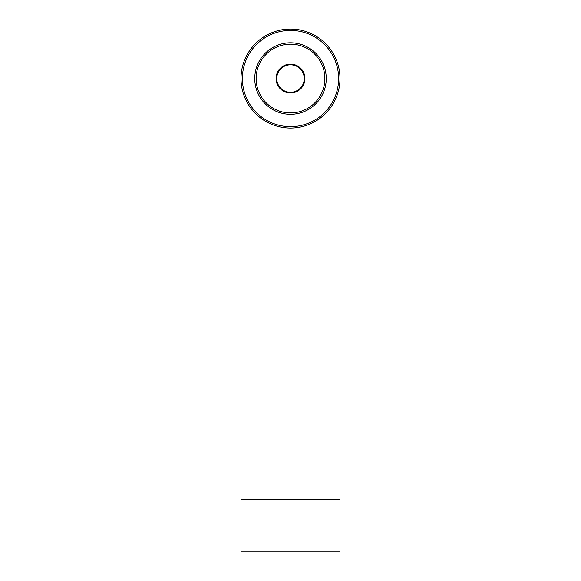 <?xml version="1.0" encoding="UTF-8"?>
<svg xmlns="http://www.w3.org/2000/svg" width="581" height="581" viewBox="0 0 581 581"><rect width="100%" height="100%" fill="white"/><g stroke="black" fill="none" stroke-linecap="round" stroke-linejoin="round"><path stroke-width="0.87" d="M290.5 128.045A49.494 49.494 0 0 1 241.006 78.544A49.494 49.494 0 0 1 290.5 29.05A49.494 49.494 0 0 1 339.994 78.544A49.494 49.494 0 0 1 290.5 128.045M241.006 499.268L339.994 499.268L339.994 551.95L241.006 551.95L241.006 78.544M324.873 78.544A34.373 34.373 0 0 0 290.5 44.171A34.373 34.373 0 0 0 256.127 78.544A34.373 34.373 0 0 0 290.5 112.917A34.373 34.373 0 0 0 324.873 78.544M276.062 78.544A14.438 14.438 0 0 0 290.5 92.982A14.438 14.438 0 0 0 304.938 78.544A14.438 14.438 0 0 0 290.5 64.113A14.438 14.438 0 0 0 276.062 78.544M304.248 78.544A13.748 13.748 0 0 0 290.5 64.796A13.748 13.748 0 0 0 276.752 78.544A13.748 13.748 0 0 0 290.5 92.299A13.748 13.748 0 0 0 304.248 78.544M290.5 114.297A35.746 35.746 0 0 0 326.246 78.544A35.746 35.746 0 0 0 290.5 42.798A35.746 35.746 0 0 0 254.754 78.544A35.746 35.746 0 0 0 290.5 114.297M290.5 126.665A48.121 48.121 0 0 0 338.621 78.544A48.121 48.121 0 0 0 290.5 30.423A48.121 48.121 0 0 0 242.379 78.544A48.121 48.121 0 0 0 290.5 126.665M339.994 499.268L339.994 78.544"/></g></svg>
